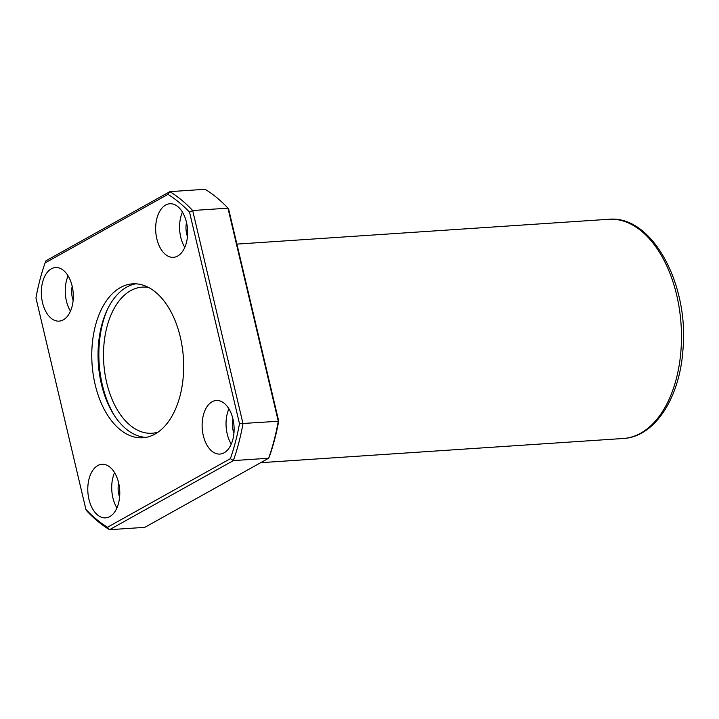 <?xml version="1.0" encoding="UTF-8"?>
<svg xmlns="http://www.w3.org/2000/svg" width="719" height="719" viewBox="0 0 719 719"><rect width="100%" height="100%" fill="white"/><g stroke="black" fill="none" stroke-linecap="round" stroke-linejoin="round"><path stroke-width="1.08" d="M189.546 212.213L192.665 210.514L227.95 208.159L228.75 209.597L278.702 421.073L278.28 421.262L227.95 208.159A180.622 107.185 86.2 0 0 205.131 189.295L169.846 191.649A180.622 107.185 86.2 0 1 192.665 210.514L242.995 423.617A180.622 107.185 86.2 0 1 233.36 460.6L109.522 529.705A180.622 107.185 86.2 0 1 86.702 510.841L85.894 509.403L35.95 297.927A178.186 105.738 86.2 0 1 45.063 262.947L167.958 194.364A178.186 105.738 86.2 0 1 189.546 212.213L239.49 423.689A178.186 105.738 86.2 0 1 230.386 458.668L107.482 527.252A178.186 105.738 86.2 0 1 85.894 509.403M45.063 262.947L46.007 260.763L169.846 191.649L167.958 194.364M107.482 527.252L109.522 529.705L144.807 527.351L268.645 458.237A180.622 107.185 86.2 0 0 278.28 421.262L239.49 423.689M278.702 421.073A178.186 105.738 86.2 0 1 269.589 456.053L268.645 458.237L233.36 460.6L230.386 458.668M119.848 429.414A77.131 45.773 -93.8 0 0 142.856 437.772A77.131 45.773 -93.8 0 0 183.39 357.756A77.131 45.773 -93.8 0 0 132.584 283.843A77.131 45.773 -93.8 0 0 92.239 344.293A77.131 45.773 -93.8 0 0 119.848 429.414M42.592 282.154A26.846 15.935 -93.8 0 0 59.12 321.132A26.846 15.935 -93.8 0 0 73.221 293.28A26.846 15.935 -93.8 0 0 55.543 267.549A26.846 15.935 -93.8 0 0 42.592 282.154M156.913 218.36A26.846 15.935 -93.8 0 0 173.441 257.33A26.846 15.935 -93.8 0 0 187.551 229.478A26.846 15.935 -93.8 0 0 169.864 203.756A26.846 15.935 -93.8 0 0 156.913 218.36M203.378 415.088A26.846 15.935 -93.8 0 0 219.906 454.066A26.846 15.935 -93.8 0 0 234.017 426.214A26.846 15.935 -93.8 0 0 216.329 400.483A26.846 15.935 -93.8 0 0 203.378 415.088M89.048 478.89A26.846 15.935 -93.8 0 0 105.576 517.869A26.846 15.935 -93.8 0 0 119.687 490.016A26.846 15.935 -93.8 0 0 101.999 464.285A26.846 15.935 -93.8 0 0 89.048 478.89M118.662 483.015A16.106 9.563 -93.8 0 0 119.597 497.09M114.573 472.626A26.846 15.935 -93.8 0 0 112.964 477.29A26.846 15.935 -93.8 0 0 116.927 507.929M232.983 419.213A16.106 9.563 -93.8 0 0 233.927 433.287M228.894 408.823A26.846 15.935 -93.8 0 0 227.294 413.488A26.846 15.935 -93.8 0 0 231.248 444.126M186.527 222.486A16.106 9.563 -93.8 0 0 187.461 236.551M182.437 212.087A26.846 15.935 -93.8 0 0 180.828 216.761A26.846 15.935 -93.8 0 0 184.792 247.399M72.197 286.279A16.106 9.563 -93.8 0 0 73.14 300.353M68.107 275.889A26.846 15.935 -93.8 0 0 66.508 280.563A26.846 15.935 -93.8 0 0 70.462 311.201M107.482 309.305A81.04 48.092 -93.8 0 0 114.6 415.87M148.536 287.456A73.23 43.455 -93.8 0 0 142.254 287.115A73.23 43.455 -93.8 0 0 103.949 344.5A73.23 43.455 -93.8 0 0 130.166 425.315A73.23 43.455 -93.8 0 0 152.006 433.242A73.23 43.455 -93.8 0 0 158.189 432.065M135.738 283.816A77.131 45.773 -93.8 0 0 98.314 346.468A77.131 45.773 -93.8 0 0 126.122 429A77.131 45.773 -93.8 0 0 145.984 437.377M608.714 219.286C652.061 214.756 689.188 284.221 682.942 349.919C679.734 397.814 654.892 436.891 623.346 438.482A109.836 65.177 -93.8 0 0 681.073 324.548A109.836 65.177 -93.8 0 0 608.714 219.286L236.902 244.101M623.346 438.482L260.682 462.685"/></g></svg>
